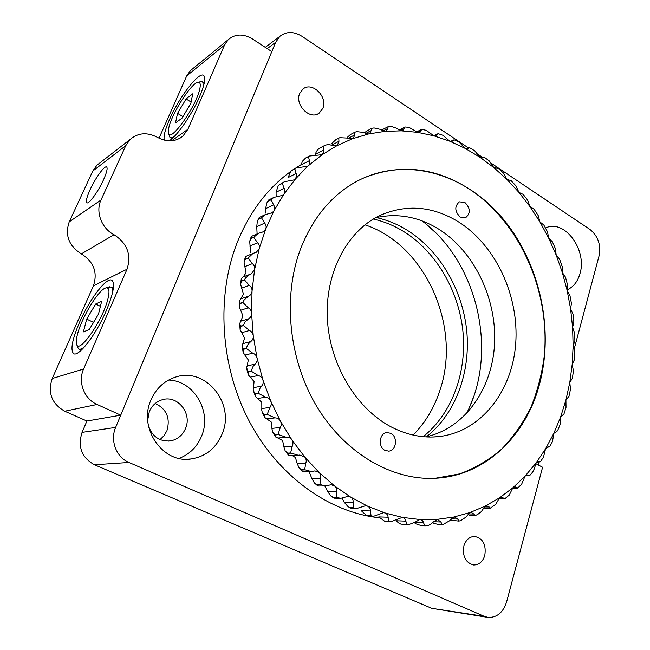 <?xml version="1.0" encoding="UTF-8"?>
<svg xmlns="http://www.w3.org/2000/svg" width="650" height="650" viewBox="0 0 650 650"><rect width="100%" height="100%" fill="white"/><g stroke="black" fill="none" stroke-linecap="round" stroke-linejoin="round"><path stroke-width="0.97" d="M463.946 545.797C462.272 556.392 465.538 562.786 473.744 564.964C479.042 564.899 482.731 561.738 484.786 555.482C486.387 544.716 482.999 538.363 474.622 536.413C469.536 536.616 465.977 539.744 463.946 545.797M299.699 93.462C294.466 104.845 310.066 120.445 319.183 113.141L322.863 108.347C328.031 96.874 312.146 81.226 303.014 89.001L299.699 93.462M148.452 425.758C152.352 436.759 159.746 441.805 170.633 440.879C177.669 439.408 182.658 435.216 185.599 428.301C192.213 413.238 177.548 394.908 162.451 399.693C156.374 401.505 152.002 405.478 149.321 411.629L147.704 420.054M160.03 439.571L164.117 435.638L166.961 430.641C170.471 418.023 166.562 408.964 155.236 403.471M150.849 400.27C138.101 428.358 163.085 463.954 191.295 458.933C206.026 456.406 216.377 447.931 222.341 433.501C235.3 403.065 205.14 366.356 175.029 377.276C163.914 381.079 155.854 388.741 150.849 400.27M179.083 458.396C189.759 454.261 197.316 446.704 201.752 435.719C211.981 411.369 193.919 380.632 168.586 380.047M567.052 289.859C573.365 287.072 577.671 281.669 579.971 273.65C587.291 250.461 565.337 219.676 546.52 227.533L545.447 227.955M379.308 517.749C329.387 512.549 278.289 476.352 249.113 420.94C220.066 365.511 216.036 295.368 237.583 241.605C249.949 211.551 267.67 188.167 290.737 171.454M538.298 464.969L539.11 461.955M574.015 349.643L599.137 255.637C601.087 244.774 598.024 236.047 589.972 229.45L490.921 163.02M482.926 157.657L477.059 153.717M468.593 148.046L302.063 36.351C293.767 31.265 286.366 31.265 279.858 36.351L275.697 42.282L115.651 427.407C109.883 440.456 116.317 457.348 128.96 462.459L484.315 616.354L487.963 617.378C496.933 617.744 503.165 612.536 506.659 601.738L542.596 467.236L535.649 463.572M294.613 168.748L301.21 164.588M64.748 411.206C51.716 403.756 47.547 392.852 52.244 378.495L83.598 369.013C77.642 381.899 84.159 398.978 97.086 404.463L64.748 411.206L86.913 421.029L82.079 432.372C77.545 446.843 81.664 457.632 94.445 464.75L431.738 608.311L487.5 617.305M103.472 179.896C106.706 172.624 107.778 168.342 106.697 167.026C104.829 165.011 95.436 177.897 90.123 189.629C86.816 196.982 85.711 201.354 86.808 202.727C88.611 204.766 98.109 191.815 103.472 179.896M169.081 140.847C176.467 136.906 191.856 114.79 199.566 96.761C204.506 85.069 205.912 78 203.783 75.571C199.461 70.744 179.156 97.118 169.553 119.397C165.124 129.529 163.369 136.451 164.287 140.156M106.21 310.863C113.336 293.759 115.245 283.587 111.954 280.337C106.949 276.38 89.659 299.024 79.649 322.051C72.199 339.463 70.184 349.976 73.604 353.584C78.366 357.508 96.094 334.588 106.21 310.863M97.086 404.463L120.737 415.155L271.822 51.618L252.484 38.968C243.279 33.532 235.194 33.767 228.215 39.699L224.51 45.126L186.745 75.871L190.287 70.736L192.416 68.998M171.649 140.79L187.899 129.285L182.829 136.207C175.419 141.96 166.936 142.334 157.373 137.329C147.16 131.991 138.068 132.706 130.114 139.474L125.767 145.665L92.788 171.039L69.233 221.829L100.994 200.029C95.298 211.754 101.595 228.459 114.026 234.699C127.294 243.36 131.625 254.873 127.01 269.23L93.429 285.821C97.833 272.456 93.803 261.804 81.356 253.882C68.778 245.83 64.74 235.146 69.233 221.829M125.767 145.665L100.994 200.029M120.737 415.155L86.913 421.029M83.598 369.013L127.01 269.23M187.899 129.285L224.51 45.126M92.788 171.039L96.907 165.222L100.189 162.679M159.031 138.222L186.745 75.871M52.244 378.495L93.429 285.821M573.04 314.299L573.893 322.148L572.593 327.332L574.657 333.198L574.892 340.982L573.137 345.849L574.779 352.113L574.405 359.734L572.211 364.244L573.398 370.882L572.423 378.243L569.814 382.354L570.481 389.366L568.945 396.37L565.931 400.034L566.028 407.396L563.981 413.936L560.584 417.105L560.04 424.799L557.546 430.804L553.776 433.42L552.533 441.423L549.664 446.802L548.234 446.859L545.561 448.809L543.514 457.088L540.378 461.768L538.541 461.532L535.957 463.109L534.454 468.479L532.764 471.908M251.046 238.217L251.713 236.275L258.123 233.423L253.939 237.185L251.046 238.217M265.176 214.654L261.658 217.636L258.781 218.977L259.326 217.409L265.176 214.654L272.123 212.737L274.04 210.722L265.712 229.06L263.364 231.757L258.123 233.423M258.781 218.977L261.552 217.864L264.648 223.088C266.159 224.9 266.508 226.891 265.712 229.06L259.188 248.747L256.409 252.192L252.964 253.435L248.154 258.009L245.31 259.171L245.172 257.506L246.009 256.311L252.939 253.443M251.087 238.444L253.857 237.429L257.546 242.759C259.236 244.457 259.781 246.456 259.188 248.747L254.605 269.539L251.371 273.812L249.787 274.438L245.529 277.997L244.408 279.833L241.572 280.898L241.248 278.923L242.783 277.087M239.411 301.429L240.679 298.919L248.511 296.238L244.262 299.788L242.807 302.38L239.964 303.331L239.411 301.429M239.688 323.611L240.703 321.206L248.56 318.825L245.099 321.994L243.384 325.317L240.533 326.162L239.688 323.611M242.101 345.824L242.864 343.631L250.77 341.559L248.056 344.281L246.163 348.327L243.287 349.05L242.101 345.824M246.61 367.762L247.154 365.885L255.117 364.122L253.11 366.34L251.103 371.069L248.203 371.678L246.61 367.762M253.159 389.106L253.508 387.627L261.56 386.165L260.187 387.847L258.139 393.209L255.206 393.713L253.459 390.918L253.159 389.106M261.649 409.557L261.836 408.558L269.994 407.387L267.174 414.432L264.201 414.83L262.186 412.108L261.649 409.557M271.944 428.821L272.009 428.374L280.288 427.481L278.054 434.436L275.039 434.728L272.797 432.161L271.944 428.821M467.976 513.858L473.874 514.012L471.055 512.379L469.844 512.59L465.847 517.173L460.826 520.561L459.022 521.064L457.722 519.058L454.512 516.961L453.741 517.043L449.605 520.756L443.308 524.347L442.154 524.509L440.879 521.991L437.304 519.366L432.494 522.624C430.552 524.778 428.114 525.834 425.189 525.785L425.189 525.785M484.112 506.878L489.182 506.968L486.753 505.741L485.16 506.139L481.252 511.688L477.539 514.548L475.044 515.596L473.874 514.012M499.249 498.038L503.514 498.062L501.467 497.185L499.541 497.819L495.771 504.27L490.392 508.129L489.182 506.968M513.273 487.476L516.742 487.451L515.076 486.858L512.874 487.768L509.267 495.073L504.652 498.875L503.514 498.062M526.077 475.337L528.775 475.28L527.459 474.923L525.038 476.149L521.625 484.234L517.798 487.963L516.742 487.451M309.221 156.065L305.638 158.031L309.221 156.065L322.173 154.692L323.96 151.816L323.578 146.063C326.097 144.609 328.729 144.324 331.476 145.226L337.244 145.494L338.983 141.302L338.739 138.182L339.836 137.686L353.202 138.393L354.876 134.851L354.859 132.218L356.744 131.641L363.228 132.389L368.501 133.989L369.647 133.518L371.231 130.577L371.475 128.334L374.059 127.936L379.746 129.228L384.832 131.365L386.401 130.853L387.855 128.464L388.148 126.685L391.544 126.531L396.435 128.204L401.294 130.837L403.268 130.349L405.08 126.986L408.988 127.359L417.714 132.356L420.062 131.95L421.777 129.358L426.189 130.325L433.924 135.834L436.613 135.59L438.189 133.673L442.975 135.306L449.767 141.204L452.766 141.164L454.171 139.823L459.192 142.179L465.099 148.346L468.366 148.566L469.576 147.721L474.719 150.816L479.798 157.154L483.291 157.69L484.291 157.243L489.426 161.078L493.74 167.513L498.192 168.285L503.214 172.819L506.813 179.294L511.192 180.708L515.986 185.908L518.936 192.376L523.185 194.399L527.678 200.2L530.002 206.627L534.089 209.219L538.208 215.556L539.939 221.902L543.839 225.038L547.511 231.839L548.681 238.071L552.354 241.711L555.531 248.901L556.173 254.987L559.585 259.123L562.217 266.606L562.347 272.512L565.467 277.111L567.531 284.814L567.166 290.517L569.969 295.555L571.431 303.371L570.594 308.831L573.048 314.291M300.568 248.909C312.748 217.961 331.216 195.585 355.989 181.781C404.324 155.537 463.767 172.892 501.564 217.059C539.427 261.365 554.678 328.526 539.346 384.889C525.647 436.126 485.42 475.597 435.793 478.221C392.852 480.789 345.629 454.049 317.127 407.03C288.689 360.011 282.417 296.977 300.568 248.909M414.846 522.364L423.532 522.714C423.052 520.812 421.817 519.74 419.819 519.512L414.96 522.234L407.956 524.875L400.839 524.079L398.352 522.803L396.402 520.764L405.868 521.137C405.543 519.106 404.373 517.855 402.374 517.367L390.886 521.682L384.475 521.089L378.779 516.896L388.099 517.213C387.936 515.084 386.864 513.654 384.881 512.915L383.516 512.704L373.904 516.165L367.705 515.637L366.08 515.101L361.278 510.697L370.451 510.941C370.467 508.723 369.509 507.13 367.567 506.147L365.568 505.716L357.224 508.332L350.106 507.569L348.099 506.683L344.134 502.19L353.153 502.32C353.364 500.053 352.536 498.298 350.667 497.079L347.994 496.364L341.088 498.225L333.052 497.177L330.769 495.909L327.592 491.433L336.448 491.416C336.863 489.117 336.18 487.24 334.401 485.786L331.029 484.713L325.723 485.924L319.963 484.51L316.786 484.551L314.348 482.893L311.87 478.522L320.58 478.327C321.197 476.027 320.678 474.037 319.02 472.371L314.892 470.876L311.358 471.551L304.663 469.698L301.535 469.812L299.073 467.797L297.221 463.58L305.776 463.182C306.605 460.907 306.264 458.843 304.752 456.974L299.821 455L298.204 455.252L290.623 452.944L287.552 453.139L285.155 450.808L283.863 446.794L292.281 446.16C293.312 443.95 293.158 441.829 291.817 439.79C290.501 437.889 288.641 437.052 286.244 437.263L278.054 434.436M342.168 498.152L344.134 502.19M324.813 485.932L327.592 491.433M309.538 472.664L311.87 478.522M292.362 455.601L295.425 457.503L297.221 463.58M278.062 438.011L282.636 440.578L283.863 446.794M280.288 427.481C281.523 425.36 281.564 423.207 280.41 421.029C279.256 418.957 277.477 417.909 275.056 417.869L267.174 414.432M264.201 414.83L264.794 417.495L271.375 422.102L272.009 428.374M269.994 407.387C271.424 405.389 271.668 403.244 270.717 400.952C269.75 398.734 268.06 397.483 265.647 397.191L258.139 393.209M255.206 393.713L255.613 396.695L261.804 402.317L261.836 408.558M261.56 386.165C263.177 384.312 263.616 382.2 262.884 379.827C262.129 377.504 260.553 376.066 258.172 375.529L251.103 371.069M248.203 371.678L248.365 374.92L254.077 381.517L253.508 387.627M255.117 364.122C256.904 362.44 257.546 360.392 257.034 357.971C256.49 355.566 255.06 353.966 252.736 353.186L246.163 348.327M243.287 349.05L243.181 352.471L248.316 359.986L247.154 365.885M250.77 341.559C252.704 340.08 253.533 338.122 253.256 335.692C252.939 333.239 251.664 331.508 249.421 330.501L243.384 325.317M240.533 326.162L240.126 329.664L244.603 338.041L242.864 343.631M248.56 318.825C250.624 317.558 251.631 315.721 251.591 313.316C251.501 310.846 250.396 309.01 248.268 307.799L242.807 302.38M239.964 303.331L239.265 306.824L242.986 315.989L240.703 321.206M248.511 296.238C250.681 295.197 251.859 293.507 252.046 291.159C252.192 288.714 251.266 286.796 249.267 285.399L244.408 279.833M241.572 280.898L240.597 284.269L243.466 294.149L240.679 298.919M296.189 167.928L291.882 170.398L296.189 167.928L307.669 166.27L322.173 154.692L336.976 145.657L352.479 138.751L368.501 133.989L384.832 131.365L401.294 130.837L417.714 132.356L433.924 135.834L449.767 141.204L465.099 148.346L479.798 157.154L493.74 167.513L506.813 179.294L518.936 192.376L530.002 206.627L539.939 221.902L548.681 238.071L556.173 254.987L562.347 272.512L567.166 290.517L570.594 308.831L572.593 327.332L573.137 345.849L572.211 364.244L569.814 382.354L565.931 400.034L560.584 417.105L553.776 433.42L545.561 448.809L535.957 463.109L525.038 476.149L512.874 487.768L499.541 497.819L485.16 506.139L469.844 512.59L453.741 517.043L437.003 519.374L419.819 519.512L402.374 517.367L384.881 512.915L367.567 506.147L350.667 497.079L334.401 485.786L319.02 472.371L304.752 456.974L291.817 439.79L280.41 421.029L270.717 400.952L262.884 379.827L257.034 357.971L253.256 335.692L251.591 313.316L252.046 291.159L254.605 269.539C254.979 267.158 254.239 265.184 252.387 263.624L248.154 258.009M245.31 259.171L244.099 262.316L246.017 272.838L243.271 276.884L251.355 273.821M250.998 238.688L249.706 241.256L250.583 252.338M258.676 219.213L257.327 221.382L256.75 226.696L257.067 232.911M273.975 197.364L282.539 195.374L284.026 193.952L274.04 210.722C275.039 208.699 274.877 206.741 273.553 204.856L271.164 199.599L268.263 201.021L268.718 199.956L273.975 197.364L271.164 199.599M268.263 201.021L266.833 202.946L265.598 208.674L265.899 213.151M284.375 181.732L294.45 179.831L295.506 178.929L284.026 193.952C285.204 192.099 285.228 190.198 284.099 188.256L282.287 183.284L279.362 184.771L284.375 181.732L282.287 183.284M279.362 184.771L278.078 186.184L276.071 192.27L276.144 195.902M305.638 158.031L308.457 156.577L309.79 162.224L309.254 164.564L295.506 178.929L296.701 175.484L294.84 168.854M423.532 522.714L424.816 525.785M421.338 525.631L415.114 523.551M528.775 475.28L529.734 475.548L533.016 471.616M458.892 521.081L450.093 520.138M442.081 524.509L437.759 524.331L432.859 523.006M405.868 521.137L407.006 524.81M403.544 524.656L407.509 524.859M388.099 517.213L389.001 521.471M385.596 521.332L390.423 521.658M370.451 510.941L371.053 515.742M367.705 515.637L373.409 516.149M353.153 502.32L353.405 507.642M350.106 507.569L351.203 508.194L356.696 508.324M336.448 491.416L336.294 497.201M333.052 497.177L334.466 498.168L340.519 498.225M320.58 478.327L319.963 484.51M316.786 484.551L318.541 485.997L325.081 485.932M305.776 463.182L304.663 469.698M301.535 469.812L302.396 471.364L303.68 471.802L310.635 471.567M292.281 446.16L290.623 452.944M287.552 453.139L288.373 455.065L290.103 455.739L297.44 455.293M275.039 434.728L275.771 437.036L277.899 438.019L285.943 437.296M291.882 170.398L290.883 171.299L287.999 177.653L296.108 173.485M305.459 158.169L302.404 161.298L301.186 164.97L309.392 160.672M323.448 146.136L320.076 147.964C317.582 149.403 316.038 151.515 315.437 154.31L323.749 149.923M323.578 146.063L320.231 147.875M335.822 139.734L331.142 144.105M354.859 132.218L350.382 134.591L347.327 137.345M371.394 128.391L364.008 132.86M473.176 397.93L467.106 413.051M364.967 224.811C425.043 244.498 461.273 325.414 440.407 388.863C434.785 406.908 425.685 422.313 413.108 435.061M422.914 221.195L434.939 232.074M464.921 202.475L459.379 201.833C454.374 206.318 454.659 211.388 460.224 217.059L465.619 217.709C470.722 213.289 470.486 208.211 464.921 202.475M390.674 433.266L386.807 432.583C379.178 433.119 377.829 447.298 385.149 450.434L388.781 451.108C396.541 450.743 398.019 436.475 390.674 433.266M425.848 436.881C464.986 428.366 492.513 388.505 494.593 343.33C496.714 298.106 474.021 251.136 438.425 228.938C418.299 216.637 397.361 212.891 375.602 217.701M458.648 221.951C432.754 206.082 406.534 203.905 380.006 215.426C347.368 230.807 324.992 272.496 327.373 318.793C329.696 365.064 356.947 409.744 392.502 427.586C408.135 435.337 423.808 438.319 439.522 436.516C481.406 431.429 512.322 391.007 515.718 343.533C519.22 296.002 495.926 245.562 458.648 221.951M431.632 478.376L435.435 478.229L459.696 473.866C475.077 468.187 489.068 459.932 501.678 449.101C513.305 437.019 523.031 423.158 530.839 407.517C537.477 391.113 541.97 373.823 544.318 355.623C550.314 291.265 519.854 222.186 469.251 189.004C434.753 167.001 399.295 163.442 362.871 178.311M423.191 436.678C452.27 413.441 467.049 371.987 462.889 330.988C458.559 289.965 435.687 251.136 403.049 231.124C393.616 225.396 383.711 221.366 373.311 219.034M426.497 436.743C455.845 413.53 470.827 371.832 466.708 330.525C462.418 289.201 439.441 250.031 406.616 229.84C396.988 223.982 386.864 219.887 376.244 217.547M466.359 413.847C498.672 352.048 477.693 261.909 421.899 220.805M77.431 334.49C76.261 339.016 75.993 342.257 76.635 344.216C78.877 354.949 103.586 319.109 108.095 298.179C109.736 290.924 109.078 287.487 106.137 287.877C99.304 288.511 81.624 317.338 77.431 334.49M84.817 346.515C82.103 348.855 80.088 349.659 78.764 348.928L77.569 347.165M108.225 287.162L111.158 287.016C112.32 287.779 112.759 289.762 112.474 292.955M95.704 303.981L86.702 319.085L83.403 331.89L89.237 329.591L98.491 314.113L101.652 301.316L95.704 303.981L100.417 306.321M93.535 322.408L86.702 319.085M168.748 128.115L168.456 133.088C169.756 144.056 197.308 105.064 199.964 88.091C200.679 84.159 200.127 82.225 198.323 82.282C191.961 81.876 171.446 113.831 168.748 128.115M174.428 136.362C172.38 137.824 170.893 138.198 169.983 137.491L168.456 133.088M200.176 81.794L202.719 81.859L203.491 86.149M186.071 98.971L177.548 113.368L175.5 122.956L182.122 118.064L190.864 103.326L192.766 93.811L186.071 98.971L191.124 102.034M182.975 116.626L177.548 113.368M128.96 462.459L94.445 464.75M115.651 427.407L82.079 432.372M484.315 616.354L431.738 608.311M275.697 42.282L267.239 48.62M81.356 253.882L114.026 234.699M291.72 170.56L294.678 169.016M279.216 184.966L282.141 183.479M268.141 201.232L271.034 199.81M245.245 259.431L248.089 258.269M241.54 281.174L244.376 280.109M239.956 303.615L242.799 302.664M240.549 326.438L243.409 325.601M243.336 349.334L246.212 348.611M248.276 371.954L251.176 371.345M255.304 393.981L258.237 393.477M264.322 415.082L267.296 414.692M275.178 434.964L278.2 434.679M287.714 453.359L290.786 453.156M301.722 470.007L304.842 469.893M316.981 484.721L320.158 484.681M333.263 497.315L336.497 497.339M350.326 507.683L353.624 507.756M367.924 515.718L371.272 515.832M385.816 521.389L389.22 521.528M403.764 524.68L407.225 524.834M556.238 431.121L556.871 431.08M547.641 446.997L548.892 446.932M537.558 461.784L539.508 461.719M450.97 518.83L457.722 519.058M433.225 521.698L440.879 521.991M275.056 417.869L266.833 418.892M265.647 397.191L257.546 398.499M258.172 375.529L250.161 377.13M252.736 353.186L244.806 355.103M249.421 330.501L241.548 332.727M248.268 307.799L240.427 310.326M249.267 285.399L241.443 288.218M252.387 263.624L244.554 266.719M257.546 242.759L249.697 246.123M264.648 223.088L256.75 226.696M273.553 204.856L265.598 208.674M284.099 188.256L276.071 192.27M338.983 141.302L331.524 145.243M354.876 134.851L348.286 138.312M371.231 130.577L365.422 133.599M387.855 128.464L382.769 131.064M404.56 128.464L400.181 130.65M421.176 130.52L417.487 132.316M437.539 134.55L434.533 135.956M453.489 140.457L451.157 141.505M468.886 148.135L467.212 148.858M483.6 157.471L482.544 157.909M497.518 168.342L497.023 168.545M473.33 564.931L473.744 564.964M317.923 113.888L319.183 113.141M168.204 441.131L170.633 440.879M186.875 459.225L191.295 458.933M279.858 36.351L265.281 47.344M182.829 136.207L179.79 138.344M130.114 139.474L96.907 165.222M190.287 70.736L228.215 39.699M242.336 277.274L249.787 274.438M301.186 164.873L298.025 166.53M255.507 252.574L256.368 252.216M262.559 232.115L263.348 231.766M271.359 213.094L272.123 212.737M281.808 195.731L282.539 195.374M293.776 180.172L294.45 179.831M307.044 166.595L307.669 166.27M321.409 155.114L322.002 154.806M336.684 145.795L337.244 145.494M352.666 138.678L353.202 138.401M369.151 133.778L369.647 133.518M385.938 131.089L386.401 130.853M402.829 130.569L403.268 130.349M419.656 132.153L420.062 131.95M421.184 525.622L424.743 525.785M537.111 462.028L540.02 461.923M525.484 475.735L529.433 475.654M512.549 488.069L517.546 488.044M498.412 498.883L504.449 498.932M483.746 508.04L490.222 508.162M469.194 515.426L474.988 515.588M403.804 524.688L403.349 524.639M385.97 521.462L384.808 521.17M368.201 515.921L366.405 515.231M350.724 508.081L348.392 506.846M333.759 497.965L331.021 496.08M317.631 485.729L314.348 482.893M302.396 471.364L299.073 467.797M288.373 455.065L285.155 450.808M275.771 437.036L272.797 432.161M264.794 417.495L262.186 412.108M255.613 396.695L253.467 390.918M248.365 374.92L246.756 368.908M243.181 352.471L242.149 346.385M240.126 329.664L239.688 323.668M239.265 306.824L239.395 301.072M240.597 284.269L241.248 278.923M244.099 262.316L245.172 257.506M249.706 241.256L251.103 237.096M257.327 221.382L258.895 217.961M266.833 202.946L268.426 200.298M278.078 186.184L279.524 184.316M290.883 171.299L292.012 170.154M305.053 158.462L305.703 157.942M323.237 146.274L320.076 147.964M339.836 137.686L338.772 138.149M338.739 138.182L334.921 140.221M388.148 126.685L382.419 129.618M404.95 127.051L398.881 130.081M421.606 129.423L416.423 131.95M437.97 133.737L433.672 135.761M453.879 139.888L450.499 141.424M469.211 147.778L466.741 148.842M483.827 157.276L482.259 157.926M497.632 168.277L496.909 168.561M547.341 447.119L549.242 447.021M556.091 431.169L557.05 431.096M439.522 436.516L432.949 436.995M388.213 451.141L388.781 451.108M465.034 217.912L465.619 217.709M76.635 344.216L77.659 347.441M81.331 350.147L79.04 349.058M113.376 288.137L111.158 287.016M106.137 287.877L109.428 286.764M172.006 138.678L170.373 137.719M204.311 82.851L202.719 81.859M198.323 82.282L201.427 81.469"/></g></svg>
